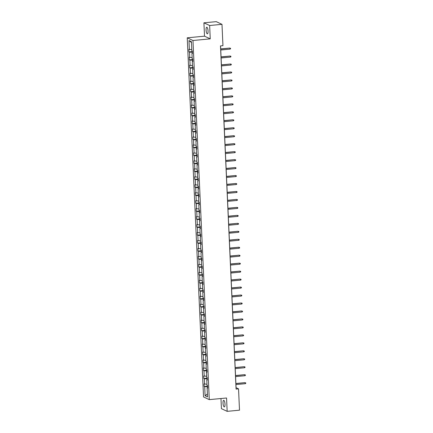<?xml version="1.0" encoding="UTF-8"?>
<svg xmlns="http://www.w3.org/2000/svg" width="433" height="433" viewBox="0 0 433 433"><rect width="100%" height="100%" fill="white"/><g stroke="black" fill="none" stroke-linecap="round" stroke-linejoin="round"><path stroke-width="0.65" d="M224.998 404.086A3.312 0.958 -95.4 0 0 223.693 400.325A3.312 0.958 -95.4 0 0 223.017 403.155A3.312 0.958 -95.4 0 0 224.321 406.923A3.312 0.958 -95.4 0 0 224.998 404.086M208.056 31.014A3.312 0.958 -95.4 0 0 206.752 27.247A3.312 0.958 -95.4 0 0 206.076 30.083A3.312 0.958 -95.4 0 0 207.38 33.844A3.312 0.958 -95.4 0 0 208.056 31.014M220.971 398.528L221.431 408.66L227.163 411.35L239.503 410.181L238.54 388.861L236.082 387.708L235.936 384.569M187.24 37.812L203.548 396.947L209.28 399.632L192.972 40.502L187.24 37.812L204.517 36.172L210.249 38.862L209.642 25.509L203.911 22.819L204.517 36.172M203.911 22.819L216.251 21.65L221.983 24.34L209.642 25.509M207.602 386.804L207.456 387.746M207.412 386.821L204.17 386.469L207.569 386.149M207.418 393.954L205.101 395.751L204.69 386.712M206.974 384.255L204.057 383.914L204.17 386.469M204.576 384.158L204.327 378.745L203.808 378.502L207.207 378.182M206.611 376.288L203.694 375.952L203.808 378.502M204.214 376.19L203.965 370.778L203.445 370.534L206.844 370.215M206.254 368.321L203.331 367.985L203.445 370.534M203.851 368.229L203.607 362.816L203.088 362.573L206.487 362.248M205.891 360.359L202.969 360.018L203.088 362.573M203.488 360.261L203.245 354.849L202.725 354.605L206.124 354.281M205.529 352.392L202.606 352.051L202.725 354.605M203.126 352.294L202.882 346.882L202.363 346.638L205.762 346.319M205.166 344.424L202.249 344.083L202.363 346.638M202.763 344.327L202.52 338.915L202 338.671L205.399 338.352M204.804 336.457L201.886 336.122L202 338.671M202.406 336.365L202.157 330.953L201.637 330.709L205.036 330.384M204.441 328.49L201.524 328.154L201.637 330.709M202.043 328.398L201.794 322.986L201.275 322.742L204.674 322.417M204.084 320.528L201.161 320.187L201.275 322.742M201.681 320.431L201.437 315.018L200.917 314.775L204.316 314.45M203.721 312.561L200.798 312.22L200.917 314.775M201.318 312.464L201.074 307.051L200.555 306.808L203.954 306.488M203.358 304.594L200.436 304.253L200.555 306.808M200.955 304.496L200.712 299.084L200.192 298.84L203.591 298.521M202.996 296.627L200.078 296.291L200.192 298.84M200.593 296.535L200.349 291.122L199.829 290.879L203.229 290.554M202.633 288.665L199.716 288.324L199.829 290.879M200.235 288.567L199.986 283.155L199.467 282.911L202.866 282.587M202.271 280.698L199.353 280.357L199.467 282.911M199.873 280.6L199.624 275.188L199.104 274.944L202.503 274.625M201.913 272.73L198.991 272.389L199.104 274.944M199.51 272.633L199.267 267.221L198.747 266.977L202.146 266.658M201.551 264.763L198.628 264.428L198.747 266.977M199.148 264.671L198.904 259.253L198.384 259.01L201.783 258.69M201.188 256.796L198.265 256.46L198.384 259.01M198.785 256.704L198.541 251.292L198.022 251.048L201.421 250.723M200.825 248.834L197.908 248.493L198.022 251.048M198.422 248.737L198.179 243.324L197.659 243.081L201.058 242.756M200.463 240.867L197.545 240.526L197.659 243.081M198.065 240.77L197.816 235.357L197.296 235.114L200.696 234.794M200.1 232.9L197.183 232.559L197.296 235.114M197.702 232.802L197.453 227.39L196.934 227.146L200.333 226.827M199.743 224.933L196.82 224.597L196.934 227.146M197.34 224.841L197.096 219.428L196.577 219.185L199.976 218.86M199.38 216.965L196.458 216.63L196.577 219.185M196.977 216.873L196.734 211.461L196.214 211.217L199.613 210.893M199.018 209.004L196.095 208.663L196.214 211.217M196.614 208.906L196.371 203.494L195.851 203.25L199.25 202.925M198.655 201.036L195.738 200.696L195.851 203.25M196.252 200.939L196.008 195.527L195.489 195.283L198.888 194.964M198.292 193.069L195.375 192.728L195.489 195.283M195.895 192.972L195.646 187.559L195.126 187.316L198.525 186.996M197.93 185.102L195.012 184.767L195.126 187.316M195.532 185.01L195.283 179.598L194.763 179.354L198.162 179.029M197.572 177.14L194.65 176.799L194.763 179.354M195.169 177.043L194.926 171.63L194.406 171.387L197.805 171.062M197.21 169.173L194.287 168.832L194.406 171.387M194.807 169.076L194.563 163.663L194.044 163.42L197.443 163.1M196.847 161.206L193.924 160.865L194.044 163.42M194.444 161.108L194.201 155.696L193.681 155.452L197.08 155.133M196.485 153.239L193.567 152.903L193.681 155.452M194.081 153.147L193.838 147.729L193.318 147.491L196.717 147.166M196.122 145.272L193.205 144.936L193.318 147.491M193.724 145.179L193.475 139.767L192.956 139.523L196.355 139.199M195.759 137.31L192.842 136.969L192.956 139.523M193.362 137.212L193.113 131.8L192.593 131.556L195.992 131.231M195.402 129.343L192.479 129.002L192.593 131.556M192.999 129.245L192.755 123.833L192.236 123.589L195.635 123.27M195.039 121.375L192.117 121.034L192.236 123.589M192.636 121.278L192.393 115.865L191.873 115.622L195.272 115.302M194.677 113.408L191.754 113.073L191.873 115.622M192.274 113.316L192.03 107.904L191.51 107.66L194.91 107.335M194.314 105.446L191.397 105.105L191.51 107.66M191.911 105.349L191.667 99.936L191.148 99.693L194.547 99.368M193.952 97.479L191.034 97.138L191.148 99.693M191.554 97.382L191.305 91.969L190.785 91.726L194.184 91.401M193.589 89.512L190.672 89.171L190.785 91.726M191.191 89.414L190.942 84.002L190.423 83.758L193.822 83.439M193.232 81.545L190.309 81.209L190.423 83.758M190.829 81.447L190.585 76.035L190.065 75.791L193.464 75.472M192.869 73.578L189.946 73.242L190.065 75.791M190.466 73.486L190.222 68.073L189.703 67.829L193.102 67.505M192.506 65.616L189.584 65.275L189.703 67.829M190.103 65.518L189.86 60.106L189.34 59.862L192.739 59.538M192.144 57.649L189.226 57.308L189.34 59.862M189.741 57.551L189.497 52.139L188.977 51.895L192.376 51.576M191.781 49.681L188.864 49.34L188.977 51.895M189.383 49.584L188.972 40.545L191.418 41.692L191.83 50.731L192.349 50.975L192.463 53.53L191.943 53.286L192.192 58.699L192.712 58.942L192.826 61.497L192.306 61.253L192.555 66.666L193.075 66.909L193.188 69.464L192.669 69.22L192.918 74.633L193.437 74.877L193.551 77.426L193.031 77.182L193.275 82.6L193.795 82.844L193.914 85.393L193.394 85.149L193.638 90.562L194.157 90.806L194.276 93.36L193.757 93.117L194 98.529L194.52 98.773L194.634 101.327L194.114 101.084L194.363 106.496L194.882 106.74L194.996 109.295L194.477 109.051L194.726 114.464L195.245 114.707L195.359 117.256L194.839 117.013L195.088 122.425L195.608 122.669L195.721 125.224L195.202 124.98L195.445 130.393L195.965 130.636L196.084 133.191L195.564 132.947L195.808 138.36L196.328 138.603L196.447 141.158L195.927 140.914L196.171 146.327L196.69 146.571L196.804 149.125L196.284 148.882L196.533 154.294L197.053 154.538L197.167 157.087L196.647 156.843L196.896 162.256L197.416 162.499L197.529 165.054L197.01 164.811L197.259 170.223L197.778 170.467L197.892 173.021L197.372 172.778L197.616 178.19L198.135 178.434L198.254 180.989L197.735 180.745L197.978 186.158L198.498 186.401L198.617 188.95L198.097 188.707L198.341 194.125L198.861 194.363L198.974 196.918L198.455 196.674L198.704 202.087L199.223 202.33L199.337 204.885L198.817 204.641L199.066 210.054L199.586 210.297L199.7 212.852L199.18 212.608L199.429 218.021L199.949 218.264L200.062 220.819L199.543 220.576L199.786 225.988L200.306 226.232L200.425 228.781L199.905 228.537L200.149 233.95L200.668 234.193L200.788 236.748L200.268 236.505L200.511 241.917L201.031 242.161L201.145 244.715L200.625 244.472L200.874 249.884L201.394 250.128L201.507 252.683L200.988 252.439L201.237 257.851L201.756 258.095L201.87 260.644L201.35 260.406L201.599 265.819L202.119 266.062L202.233 268.612L201.713 268.368L201.957 273.78L202.476 274.024L202.595 276.579L202.076 276.335L202.319 281.748L202.839 281.991L202.958 284.546L202.438 284.302L202.682 289.715L203.201 289.958L203.315 292.513L202.796 292.27L203.045 297.682L203.564 297.926L203.678 300.475L203.158 300.231L203.407 305.649L203.927 305.887L204.04 308.442L203.521 308.199L203.77 313.611L204.289 313.855L204.403 316.409L203.883 316.166L204.127 321.578L204.647 321.822L204.766 324.377L204.246 324.133L204.49 329.545L205.009 329.789L205.128 332.344L204.609 332.1L204.852 337.513L205.372 337.756L205.486 340.306L204.966 340.062L205.215 345.474L205.735 345.718L205.848 348.273L205.329 348.029L205.578 353.442L206.097 353.685L206.211 356.24L205.691 355.996L205.94 361.409L206.46 361.652L206.573 364.207L206.054 363.964L206.297 369.376L206.817 369.62L206.936 372.169L206.417 371.931L206.66 377.343L207.18 377.587L207.299 380.136L206.779 379.893L207.023 385.305L207.542 385.549L207.656 388.103L207.136 387.86L207.548 396.899L205.101 395.751M221.983 24.34L222.952 45.66L220.484 45.893L236.072 389.094L238.54 388.861M207.277 379.719L206.779 379.893M207.239 378.837L207.093 379.784M207.055 378.853L204.327 378.745M206.914 371.752L206.417 371.931M206.877 370.87L206.73 371.817M206.693 370.886L203.965 370.778M206.552 363.785L206.054 363.964M206.514 362.903L206.373 363.85M206.33 362.924L203.607 362.816M206.195 355.818L205.691 355.996M206.151 354.941L206.011 355.883M205.967 354.957L203.245 354.849M205.832 347.856L205.329 348.029M205.789 346.974L205.648 347.916M205.605 346.99L202.882 346.882M205.469 339.889L204.966 340.062M205.431 339.007L205.285 339.954M205.242 339.023L202.52 338.915M205.107 331.922L204.609 332.1M205.069 331.039L204.923 331.987M204.885 331.061L202.157 330.953M204.744 323.954L204.246 324.133M204.706 323.078L204.56 324.019M204.522 323.094L201.794 322.986M204.381 315.987L203.883 316.166M204.344 315.11L204.203 316.052M204.16 315.127L201.437 315.018M204.024 308.025L203.521 308.199M203.981 307.143L203.84 308.09M203.797 307.159L201.074 307.051M203.662 300.058L203.158 300.231M203.618 299.176L203.478 300.123M203.434 299.192L200.712 299.084M203.299 292.091L202.796 292.27M203.261 291.209L203.115 292.156M203.072 291.23L200.349 291.122M202.936 284.124L202.438 284.302M202.898 283.247L202.752 284.189M202.714 283.263L199.986 283.155M202.574 276.162L202.076 276.335M202.536 275.28L202.39 276.222M202.352 275.296L199.624 275.188M202.211 268.195L201.713 268.368M202.173 267.313L202.032 268.26M201.989 267.329L199.267 267.221M201.854 260.228L201.35 260.406M201.81 259.345L201.67 260.293M201.626 259.367L198.904 259.253M201.491 252.26L200.988 252.439M201.448 251.378L201.307 252.325M201.264 251.4L198.541 251.292M201.129 244.293L200.625 244.472M201.091 243.416L200.944 244.358M200.901 243.433L198.179 243.324M200.766 236.331L200.268 236.505M200.728 235.449L200.582 236.391M200.544 235.465L197.816 235.357M200.403 228.364L199.905 228.537M200.365 227.482L200.219 228.429M200.181 227.498L197.453 227.39M200.041 220.397L199.543 220.576M200.003 219.515L199.862 220.462M199.819 219.536L197.096 219.428M199.683 212.43L199.18 212.608M199.64 211.553L199.499 212.495M199.456 211.569L196.734 211.461M199.321 204.463L198.817 204.641M199.277 203.586L199.137 204.528M199.093 203.602L196.371 203.494M198.958 196.501L198.455 196.674M198.92 195.619L198.774 196.566M198.731 195.635L196.008 195.527M198.595 188.534L198.097 188.707M198.558 187.651L198.411 188.599M198.374 187.668L195.646 187.559M198.233 180.566L197.735 180.745M198.195 179.684L198.049 180.631M198.011 179.706L195.283 179.598M197.87 172.599L197.372 172.778M197.832 171.722L197.692 172.664M197.648 171.739L194.926 171.63M197.513 164.637L197.01 164.811M197.47 163.755L197.329 164.697M197.286 163.771L194.563 163.663M197.15 156.67L196.647 156.843M197.107 155.788L196.966 156.735M196.923 155.804L194.201 155.696M196.788 148.703L196.284 148.882M196.75 147.821L196.604 148.768M196.56 147.842L193.838 147.729M196.425 140.736L195.927 140.914M196.387 139.859L196.241 140.801M196.203 139.875L193.475 139.767M196.062 132.769L195.564 132.947M196.025 131.892L195.878 132.834M195.84 131.908L193.113 131.8M195.7 124.807L195.202 124.98M195.662 123.925L195.521 124.872M195.478 123.941L192.755 123.833M195.343 116.84L194.839 117.013M195.299 115.957L195.159 116.905M195.115 115.974L192.393 115.865M194.98 108.872L194.477 109.051M194.937 107.99L194.796 108.937M194.753 108.012L192.03 107.904M194.617 100.905L194.114 101.084M194.579 100.028L194.433 100.97M194.39 100.045L191.667 99.936M194.255 92.938L193.757 93.117M194.217 92.061L194.071 93.003M194.033 92.077L191.305 91.969M193.892 84.976L193.394 85.149M193.854 84.094L193.708 85.041M193.67 84.11L190.942 84.002M193.529 77.009L193.031 77.182M193.491 76.127L193.351 77.074M193.307 76.143L190.585 76.035M193.172 69.042L192.669 69.22M193.129 68.16L192.988 69.107M192.945 68.181L190.222 68.073M192.809 61.075L192.306 61.253M192.766 60.198L192.625 61.14M192.582 60.214L189.86 60.106M192.447 53.113L191.943 53.286M192.409 52.231L192.263 53.172M192.22 52.247L189.497 52.139M227.163 411.35L226.556 397.997L209.28 399.632M210.249 38.862L192.972 40.502M235.888 383.497L235.579 376.607M235.525 375.53L235.216 368.64M235.168 367.563L234.854 360.673M234.805 359.596L234.491 352.706M234.442 351.634L234.129 344.744M234.08 343.667L233.766 336.777M233.717 335.699L233.409 328.809M233.355 327.732L233.046 320.842M232.997 319.765L232.683 312.875M232.635 311.803L232.321 304.913M232.272 303.836L231.958 296.946M231.909 295.869L231.595 288.979M231.547 287.902L231.238 281.012M231.184 279.935L230.876 273.044M230.827 271.973L230.513 265.083M230.464 264.006L230.15 257.115M230.102 256.038L229.788 249.148M229.739 248.071L229.425 241.181M229.376 240.109L229.068 233.219M229.014 232.142L228.705 225.252M228.656 224.175L228.343 217.285M228.294 216.208L227.98 209.318M227.931 208.241L227.617 201.35M227.569 200.279L227.255 193.389M227.206 192.312L226.897 185.421M226.843 184.344L226.535 177.454M226.486 176.377L226.172 169.487M226.123 168.415L225.809 161.52M225.761 160.448L225.447 153.558M225.398 152.481L225.084 145.591M225.036 144.514L224.727 137.624M224.673 136.547L224.364 129.656M224.316 128.585L224.002 121.695M223.953 120.618L223.639 113.727M223.59 112.65L223.276 105.76M223.228 104.683L222.914 97.793M222.865 96.716L222.557 89.826M222.502 88.754L222.194 81.864M222.145 80.787L221.831 73.897M221.783 72.82L221.469 65.93M221.42 64.853L221.106 57.962M221.057 56.891L220.743 49.995M220.695 48.924L220.559 45.882M191.456 42.531L188.972 40.545M207.64 387.681L207.136 387.86M220.63 49.086L229.679 48.068L230.545 48.317L229.955 48.204L229.999 49.118L220.673 50.006M229.679 48.068L220.624 48.929M230.545 48.317L230.567 48.826L229.999 49.118M220.992 57.053L230.037 56.036L230.908 56.285L230.318 56.166L230.361 57.086L221.036 57.973M230.037 56.036L220.982 56.896M230.908 56.285L230.93 56.793L230.361 57.086M221.355 65.02L230.399 64.003L231.271 64.246L230.681 64.133L230.724 65.053L221.393 65.935M230.399 64.003L221.344 64.863M231.271 64.246L231.292 64.761L230.724 65.053M221.712 72.982L230.762 71.97L231.628 72.214L231.043 72.1L231.081 73.02L221.756 73.902M230.762 71.97L221.707 72.825M231.628 72.214L231.655 72.722L231.081 73.02M222.075 80.949L231.125 79.937L231.991 80.181L231.401 80.067L231.444 80.987L222.118 81.869M231.125 79.937L222.069 80.792M231.991 80.181L232.018 80.69L231.444 80.987M222.438 88.917L231.487 87.899L232.353 88.148L231.763 88.034L231.807 88.949L222.481 89.837M231.487 87.899L222.432 88.76M232.353 88.148L232.375 88.657L231.807 88.949M222.8 96.884L231.85 95.866L232.716 96.11L232.126 95.996L232.169 96.916L222.843 97.798M231.85 95.866L222.795 96.727M232.716 96.11L232.738 96.624L232.169 96.916M223.163 104.846L232.207 103.833L233.078 104.077L232.489 103.963L232.532 104.883L223.206 105.766M232.207 103.833L223.152 104.694M233.078 104.077L233.1 104.591L232.532 104.883M223.525 112.813L232.57 111.801L233.441 112.044L232.851 111.931L232.894 112.851L223.563 113.733M232.57 111.801L223.515 112.656M233.441 112.044L233.463 112.553L232.894 112.851M223.883 120.78L232.932 119.762L233.798 120.011L233.214 119.898L233.252 120.812L223.926 121.7M232.932 119.762L223.877 120.623M233.798 120.011L233.825 120.52L233.252 120.812M224.245 128.747L233.295 127.73L234.161 127.979L233.571 127.859L233.614 128.78L224.289 129.667M233.295 127.73L224.24 128.59M234.161 127.979L234.188 128.487L233.614 128.78M224.608 136.714L233.658 135.697L234.524 135.94L233.934 135.827L233.977 136.747L224.651 137.629M233.658 135.697L224.603 136.557M234.524 135.94L234.545 136.455L233.977 136.747M224.971 144.676L234.02 143.664L234.886 143.908L234.296 143.794L234.34 144.714L225.014 145.596M234.02 143.664L224.965 144.519M234.886 143.908L234.908 144.416L234.34 144.714M225.333 152.643L234.377 151.631L235.249 151.875L234.659 151.761L234.702 152.681L225.376 153.563M234.377 151.631L225.322 152.486M235.249 151.875L235.271 152.384L234.702 152.681M225.696 160.611L234.74 159.593L235.612 159.842L235.022 159.728L235.065 160.643L225.734 161.531M234.74 159.593L225.685 160.454M235.612 159.842L235.633 160.351L235.065 160.643M226.053 168.578L235.103 167.56L235.969 167.804L235.384 167.69L235.422 168.61L226.096 169.498M235.103 167.56L226.048 168.421M235.969 167.804L235.996 168.318L235.422 168.61M226.416 176.545L235.465 175.527L236.331 175.771L235.741 175.657L235.785 176.577L226.459 177.46M235.465 175.527L226.41 176.388M236.331 175.771L236.358 176.285L235.785 176.577M226.778 184.507L235.828 183.495L236.694 183.738L236.104 183.624L236.147 184.545L226.822 185.427M235.828 183.495L226.773 184.35M236.694 183.738L236.716 184.247L236.147 184.545M227.141 192.474L236.191 191.462L237.057 191.705L236.467 191.592L236.51 192.512L227.184 193.394M236.191 191.462L227.136 192.317M237.057 191.705L237.078 192.214L236.51 192.512M227.504 200.441L236.548 199.424L237.419 199.673L236.829 199.553L236.873 200.474L227.547 201.361M236.548 199.424L227.493 200.284M237.419 199.673L237.441 200.181L236.873 200.474M227.866 208.408L236.911 207.391L237.782 207.634L237.192 207.521L237.235 208.441L227.904 209.323M236.911 207.391L227.855 208.251M237.782 207.634L237.804 208.149L237.235 208.441M228.223 216.37L237.273 215.358L238.139 215.602L237.555 215.488L237.593 216.408L228.267 217.29M237.273 215.358L228.218 216.219M238.139 215.602L238.166 216.116L237.593 216.408M228.586 224.337L237.636 223.325L238.502 223.569L237.912 223.455L237.955 224.375L228.629 225.257M237.636 223.325L228.581 224.18M238.502 223.569L238.529 224.078L237.955 224.375M228.949 232.304L237.998 231.287L238.864 231.536L238.274 231.422L238.318 232.337L228.992 233.225M237.998 231.287L228.943 232.148M238.864 231.536L238.886 232.045L238.318 232.337M229.311 240.272L238.361 239.254L239.227 239.503L238.637 239.384L238.68 240.304L229.355 241.192M238.361 239.254L229.306 240.115M239.227 239.503L239.249 240.012L238.68 240.304M229.674 248.239L238.718 247.221L239.59 247.465L239 247.351L239.043 248.271L229.717 249.154M238.718 247.221L229.663 248.082M239.59 247.465L239.611 247.979L239.043 248.271M230.037 256.201L239.081 255.189L239.952 255.432L239.362 255.318L239.406 256.239L230.075 257.121M239.081 255.189L230.026 256.044M239.952 255.432L239.974 255.941L239.406 256.239M230.394 264.168L239.444 263.156L240.31 263.399L239.725 263.286L239.763 264.206L230.437 265.088M239.444 263.156L230.388 264.011M240.31 263.399L240.337 263.908L239.763 264.206M230.757 272.135L239.806 271.118L240.672 271.367L240.082 271.253L240.126 272.168L230.8 273.055M239.806 271.118L230.751 271.978M240.672 271.367L240.699 271.875L240.126 272.168M231.119 280.102L240.169 279.085L241.035 279.328L240.445 279.215L240.488 280.135L231.162 281.022M240.169 279.085L231.114 279.945M241.035 279.328L241.057 279.842L240.488 280.135M231.482 288.064L240.531 287.052L241.398 287.296L240.808 287.182L240.851 288.102L231.525 288.984M240.531 287.052L231.476 287.913M241.398 287.296L241.419 287.81L240.851 288.102M231.844 296.031L240.889 295.019L241.76 295.263L241.17 295.149L241.213 296.069L231.888 296.951M240.889 295.019L231.834 295.874M241.76 295.263L241.782 295.771L241.213 296.069M232.207 303.998L241.251 302.986L242.123 303.23L241.533 303.116L241.576 304.036L232.245 304.919M241.251 302.986L232.196 303.842M242.123 303.23L242.144 303.739L241.576 304.036M232.564 311.966L241.614 310.948L242.48 311.197L241.895 311.078L241.933 311.998L232.608 312.886M241.614 310.948L232.559 311.809M242.48 311.197L242.507 311.706L241.933 311.998M232.927 319.933L241.977 318.915L242.843 319.159L242.253 319.045L242.296 319.965L232.97 320.848M241.977 318.915L232.922 319.776M242.843 319.159L242.87 319.673L242.296 319.965M233.29 327.895L242.339 326.883L243.205 327.126L242.615 327.012L242.659 327.933L233.333 328.815M242.339 326.883L233.284 327.743M243.205 327.126L243.227 327.64L242.659 327.933M233.652 335.862L242.702 334.85L243.568 335.093L242.978 334.98L243.021 335.9L233.696 336.782M242.702 334.85L233.647 335.705M243.568 335.093L243.59 335.602L243.021 335.9M234.015 343.829L243.059 342.812L243.931 343.06L243.341 342.947L243.384 343.862L234.058 344.749M243.059 342.812L234.004 343.672M243.931 343.06L243.952 343.569L243.384 343.862M234.377 351.796L243.422 350.779L244.293 351.028L243.703 350.909L243.747 351.829L234.415 352.716M243.422 350.779L234.367 351.639M244.293 351.028L244.315 351.536L243.747 351.829M234.735 359.763L243.784 358.746L244.65 358.989L244.066 358.876L244.104 359.796L234.778 360.678M243.784 358.746L234.729 359.606M244.65 358.989L244.677 359.504L244.104 359.796M235.097 367.725L244.147 366.713L245.013 366.957L244.423 366.843L244.466 367.763L235.141 368.645M244.147 366.713L235.092 367.568M245.013 366.957L245.04 367.465L244.466 367.763M235.46 375.692L244.51 374.68L245.376 374.924L244.786 374.81L244.829 375.73L235.503 376.613M244.51 374.68L235.455 375.535M245.376 374.924L245.397 375.433L244.829 375.73M235.823 383.66L244.872 382.642L245.738 382.891L245.148 382.777L245.192 383.692L235.866 384.58M244.872 382.642L235.817 383.503M245.738 382.891L245.76 383.4L245.192 383.692"/></g></svg>
